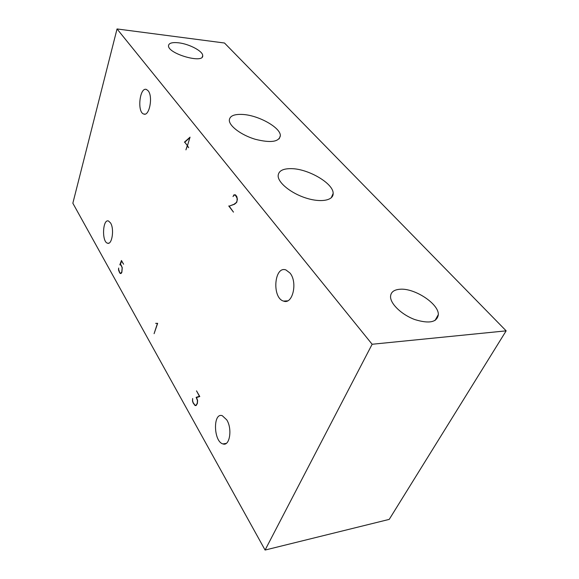 <?xml version="1.0" encoding="UTF-8"?>
<svg xmlns="http://www.w3.org/2000/svg" width="579" height="579" viewBox="0 0 579 579"><rect width="100%" height="100%" fill="white"/><g stroke="black" fill="none" stroke-linecap="round" stroke-linejoin="round"><path stroke-width="0.87" d="M187.314 145.546L184.737 142.224L189.84 137.693L187.487 145.553M178.701 42.817C189.311 44.004 202.954 51.22 202.701 55.598C203.946 64.095 167.83 53.796 168.496 45.748C168.8 43.092 172.202 42.122 178.701 42.817M400.009 289.247C414.405 287.886 438.694 303.671 438.354 314.549C437.159 322.322 429.314 323.994 414.825 319.572C401.869 314.831 390.586 304.076 390.543 296.824C390.666 292.243 393.821 289.724 400.009 289.247M506.155 330.848L224.493 43.012L117.038 28.95L72.845 203.215L265.088 550.05L372.138 344.259L506.155 330.848L389.226 519.385L265.088 550.05M291.707 168.655C308.687 168.945 333.511 183.557 333.157 193.415C333.511 200.464 321.027 202.845 306.096 198.076C291.172 193.4 278.137 182.877 278.137 175.871C278.441 170.87 282.965 168.467 291.707 168.655M243.05 114.476C258.878 115.424 280.699 127.698 280.359 135.71C279.056 141.949 270.69 143.136 255.252 139.271C241.414 135.168 229.306 126.171 229.313 120.273C229.668 115.88 234.249 113.947 243.05 114.476M199.733 396.456L197.453 397.259M157.626 323.306L156.323 323.408L157.647 323.35L154.094 333.67L157.401 323.531L156.323 323.408M372.138 344.259L117.038 28.95M110.553 222.951C114.519 229.002 112.022 245.257 107.499 243.194C101.629 241.812 102.642 218.638 108.497 221.004L110.553 222.951M289.97 273.013C297.932 282.284 292.627 304.916 283.565 301.094C271.768 298.004 274.164 265.5 285.932 269.944L289.97 273.013M148.159 90.794C153.232 96.548 149.324 116.668 143.744 114.034C136.905 112.319 139.684 86.669 146.465 89.477L148.159 90.794M226.758 419.876C232.563 428.938 229.675 446.655 222.937 443.919C213.492 441.647 212.804 412.197 222.278 415.693L226.758 419.876M121.67 260.861L120.389 264.393M120.128 264.4L121.127 264.987L122.256 267.715L121.872 272.289L121.214 273.36L120.483 273.57L119.701 272.919L118.579 270.198L118.695 268.026L118.5 269.307M118.623 269.315L119.752 272.687L120.49 273.31L121.785 272.087L122.155 267.824L121.069 265.225L119.831 264.798L121.46 260.507L123.602 264.227L121.481 260.868M121.264 273.281L120.49 273.31M192.612 400.885L193.241 402.803L195.072 405.242L195.999 405.242L197.236 403.324L197.446 400.458L196.129 397.339L199.437 396.311L196.52 390.868L199.791 396.543L196.484 397.556L197.613 400.407L197.374 403.52L196.064 405.561L195.058 405.539L193.14 402.991L192.474 400.965L192.648 398.497L192.612 400.885M196.39 405.191L195.999 405.242M197.403 397.172L196.129 397.339M196.216 405.387L195.058 405.539M156.156 323.321L155.664 323.357M229.668 205.965L234.965 203.902M236.21 202.867L237.057 200.855L237.086 198.242L235.392 195.181L234.003 195.181L233.019 196.578L233.938 194.833L235.458 194.841L236.825 196.578L237.383 199.227L236.739 202.324L234.546 204.228L229.19 206.131L233.475 212.131L228.741 205.95M234.495 203.895L235.834 202.867M235.595 195.014L234.538 194.993M235.277 194.862L233.938 194.833M187.531 145.836L184.773 142.188M184.404 142.166L190.057 137.151L187.437 145.705L188.674 147.696L187.35 145.98L185.917 149.867L187.22 145.814M202.274 56.945L202.701 55.598M435.032 320.491L438.354 314.549M331.217 197.852L333.157 193.415M279.15 138.851L280.359 135.71M108.751 243.173L107.499 243.194M287.597 300.848L283.565 301.094M144.953 114.121L143.744 114.034M226.251 443.384L222.937 443.919"/></g></svg>
